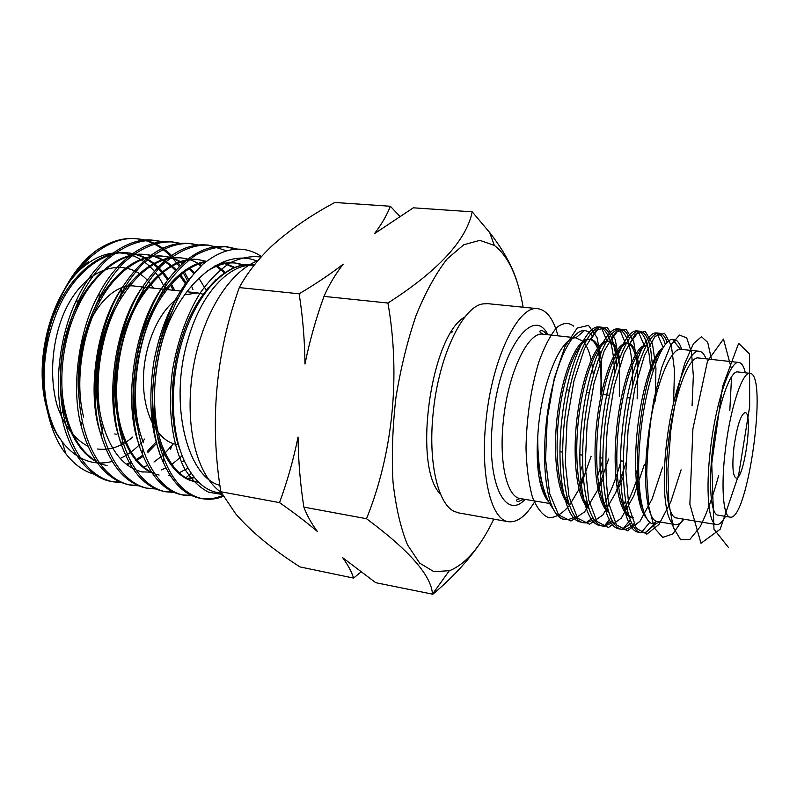 <?xml version="1.0" encoding="UTF-8"?>
<svg xmlns="http://www.w3.org/2000/svg" width="797" height="797" viewBox="0 0 797 797"><rect width="100%" height="100%" fill="white"/><g stroke="black" fill="none" stroke-linecap="round" stroke-linejoin="round"><path stroke-width="1.2" d="M165.467 289.421C150.225 254.721 116.531 241.182 86.594 264.455C53.409 288.096 33.245 356.02 45.997 405.454M57.135 434.186L62.056 441.628C76.562 459.749 93.259 466.345 112.168 461.423M120.158 458.494C129.064 454.31 137.263 447.824 144.745 439.037M94.425 474.275C83.765 471.376 74.27 464.571 65.922 453.882C42.121 424.393 36.363 361.629 54.634 311.866C70.604 266.118 108.223 234.657 137.662 238.861C149.916 239.957 161.203 245.486 171.544 255.448M179.245 266.527C167.071 249.66 152.635 240.385 135.918 238.711C123.136 237.416 109.847 241.431 96.058 250.746L95.142 251.434C78.016 264.624 64.517 284.768 54.634 311.866M96.058 250.746L95.082 251.523C78.335 265.142 65.005 284.439 55.103 309.415C44.004 339.243 40.468 368.523 44.502 397.265C47.162 414.131 52.253 427.949 59.785 438.729C52.453 426.983 47.651 412.687 45.359 395.83C42.102 367.935 45.738 340.578 56.248 313.749C70.724 275.344 103.471 249.152 128.935 252.978C144.267 254.622 157.407 263.349 168.336 279.139M46.246 406.53L42.699 383.606C38.744 336.812 59.406 283.134 88.417 261.685L86.594 264.455M178.279 263.02L180.212 265.59M184.416 271.976L188.7 279.817M191.499 285.954L192.914 289.47M121.234 482.593L113.353 481.856C77.478 474.972 52.104 418.126 62.923 350.869C70.236 312.713 84.522 282.706 105.802 260.848C122.489 246.353 138.917 239.538 155.106 240.405L162.847 241.75M208.147 287.767L208.525 288.693M184.027 460.178L182.812 461.612M138.608 485.831L130.668 485.134C95.291 478.419 70.325 421.344 81.184 353.589C88.487 315.124 102.683 284.848 123.774 262.751C140.292 248.086 156.561 241.152 172.56 241.949L180.55 243.364M191.22 473.338L185.352 478.18M157.208 489.079L148.083 488.431C113.214 481.747 88.776 424.293 99.774 356C107.147 317.256 121.303 286.741 142.225 264.484C158.613 249.71 174.702 242.726 190.503 243.533L198.513 244.988M174.095 492.436L165.846 491.799C131.495 485.234 107.525 427.451 118.633 358.6C126.056 319.537 140.142 288.773 160.884 266.298C177.123 251.404 193.043 244.34 208.635 245.137L226.627 250.786M242.936 264.474L243.444 265.082M192.226 495.804L183.888 495.216C150.095 488.81 126.603 430.778 137.761 361.41C143.33 332.19 152.556 307.194 165.417 286.412C174.673 273.361 184.695 262.98 195.504 255.259C206.393 249.431 216.854 246.592 226.896 246.751L237.695 249.152M223.359 496.322C216.306 499.151 209.213 499.928 202.079 498.653C182.075 493.881 167.709 475.45 158.992 443.351C151.3 413.254 153.054 369.071 164.71 332.548C185.293 277.486 226.906 247.997 257.411 261.237M261.516 256.514C243.503 244.559 223.887 247.18 202.677 264.375C186.368 279.877 173.716 302.601 164.71 332.548M202.677 264.375L188.74 279.627C153.771 321.809 141.318 417.508 163.335 462.3C172.77 483.311 185.034 495.306 200.147 498.284C207.748 499.649 215.31 498.683 222.831 495.405M236.34 249.192L224.963 246.582C204.819 244.868 185.203 256.744 166.105 282.218C134.593 323.393 123.166 410.106 142.354 453.961C152.018 477.841 165.228 491.47 181.985 494.847L191.33 495.395M215.778 246.761L206.712 244.968C184.625 243.195 163.594 256.644 143.629 285.326C115.774 325.037 105.353 402.624 121.612 445.095C131.326 472.083 145.452 487.535 163.983 491.44L173.208 492.038M197.566 245.087L188.63 243.364C164.381 241.65 141.936 256.883 121.293 289.062C97.264 326.84 87.879 394.923 101.139 435.57C110.693 466.016 125.727 483.52 146.23 488.083L155.345 488.74M179.614 243.454L170.707 241.78C147.216 238.731 116.97 259.085 99.067 293.615C78.963 329.051 70.754 387.222 81.025 425.478C90.191 459.739 106.131 479.515 128.845 484.795L137.742 485.473M161.921 241.83L153.263 240.246C127.59 236.609 94.265 260.978 76.861 299.373C60.761 331.901 54.066 379.611 61.249 414.4C67.695 450.584 88.467 477.831 111.56 481.518L121.343 482.215M187.664 281.072L183.29 272.833M254.113 265.291C229.735 262.9 200.854 293.326 187.853 340.03C168.705 403.541 187.086 477.074 219.922 485.363M254.562 264.724C239.05 262.89 223.748 270.821 208.655 288.534C198.015 301.684 189.477 318.332 183.031 338.476C169.223 381.086 170.498 432.074 184.774 461.832C194.368 481.617 206.632 492.068 221.586 493.164M523.131 307.214C517.871 276.738 508.277 256.136 494.329 245.396L479.844 240.365L463.804 244.739L447.087 258.995C435.929 273.351 425.588 292.17 416.084 315.463C407.416 340.837 400.702 368.214 395.93 397.583C392.532 427.152 391.566 455.316 393.011 482.085C395.82 507.091 400.652 528.012 407.496 544.859L419.7 563.13L433.947 571.698L449.647 570.652C465.846 563.957 480.551 546.782 493.781 519.126M465.03 316.867C430.669 334.939 412.338 467.311 440.492 494.05M472.232 211.833L413.324 207.818L374.54 233.611C381.783 224.027 387.043 214.911 390.351 206.254L334.81 202.478C310.621 215.429 289.719 229.865 272.116 245.755C258.258 258.905 247.309 272.843 239.289 287.578C215.678 353.738 209.531 421.792 220.829 491.749L235.723 513.896C251.065 531.609 272.474 549.282 299.971 566.916L353.569 578.084C351.726 571.977 348.11 565.203 342.73 557.741L375.736 582.697L432.462 594.144C431.476 575.753 409.489 550.607 366.51 518.717C392.911 453.214 400.682 375.616 387.93 303.029C438.191 270.85 466.295 240.455 472.232 211.833L489.647 232.495C503.863 250.736 513.208 267.902 517.691 283.981M482.882 538.981C470.788 557.88 454.001 576.39 432.522 594.522M360.862 572.097L353.569 578.084M303.866 507.121C306.855 515.231 311.368 523.37 317.415 531.539C306.616 522.334 293.983 512.69 279.518 502.618C287.259 481.597 293.435 459.739 298.058 437.065C298.317 460.626 300.25 483.988 303.866 507.121L366.51 518.717M220.829 491.749L279.518 502.618M323.99 296.384C315.951 318.571 309.615 341.126 304.972 364.04C304.723 340.289 302.78 316.877 299.144 293.804C315.881 283.871 330.566 273.989 343.198 264.176C335.178 274.547 328.772 285.286 323.99 296.384L387.93 303.029M239.289 287.578L299.144 293.804M390.351 206.254L399.646 216.126M307.443 352.394L304.972 364.04M439.954 492.745L439.147 492.317M439.715 492.147L438.42 491.271M204.142 294.462L197.746 292.897L184.595 294.84M178.149 298.217C158.822 310.521 143.47 345.868 143.4 380.219C143.221 414.619 158.035 441.538 176.745 444.457L178.618 444.706M171.445 284.13L174.752 290.427M156.969 443.002L147.963 452.437M143.261 456.273L136.028 460.895M131.276 463.147L126.843 464.711M96.088 461.144C80.168 451.152 69.578 433.16 64.328 407.157C58.081 377.021 63.82 335.716 77.807 307.243C93.129 273.112 123.087 251.194 146.15 254.602C156.999 255.658 167.001 260.709 176.127 269.755M180.72 274.925L186.717 283.533M83.655 417.04C74.749 383.885 81.802 333.554 99.256 302.501C115.107 271.667 142.424 253.307 163.554 256.245C170.229 256.873 176.705 259.145 182.951 263.05M189.895 268.3L194.588 272.963M198.851 278.143L206.712 290.985M143.131 472.133C124.99 468.218 111.729 452.875 103.331 426.126C91.824 390.889 99.884 332 120.755 298.845C139.156 269.974 159.3 256.335 181.198 257.919C188.212 258.567 194.976 261.077 201.482 265.461M215.887 279.667L216.306 280.235M154.06 473.418C140.601 467.68 130.359 454.778 123.346 434.714C109.229 397.842 118.175 330.815 142.394 295.876C160.217 270.083 179.116 257.989 199.101 259.613M217.212 265.889L225.74 272.614M194.418 477.642L187.903 478.947M143.609 442.733C126.962 404.607 136.775 329.779 164.182 293.465C176.954 275.692 190.722 265.212 205.496 262.024M222.532 262.193L235.085 267.573M198.583 482.215L196.65 481.926C183.27 479.356 172.431 468.815 164.132 450.305C150.264 420.916 151.251 364.757 168.297 323.99M206.483 271.568C216.764 264.923 226.537 262.083 235.812 263.08L244.33 264.923M42.699 383.606L44.443 350.939M50.639 324.598C63.71 280.225 99.157 248.694 127.381 252.828C143.151 254.552 156.551 263.648 167.599 280.136M170.598 285.127L173.258 290.257M156.581 441.379L147.395 451.331M142.832 455.197L135.39 460.148M130.867 462.409L126.165 464.183M107.067 465.528C75.257 459.58 52.921 409.528 62.584 350.879C71.481 293.764 110.932 250.467 144.576 254.452C155.814 255.548 166.115 260.898 175.45 270.492M179.883 275.642L185.97 284.678M173.318 443.879L164.232 454.001M162.578 455.525L153.98 462.021M147.555 465.478L143.58 467.042M78.764 396.866C75.546 362.924 85.01 322.606 100.83 296.623C119.401 268.151 139.774 254.641 161.97 256.096C169.024 256.764 175.838 259.244 182.393 263.558M189.058 268.808L193.91 273.789M205.367 291.204L205.825 292.15M182.224 455.774L171.883 464.412M165.925 467.889L161.243 469.921M151.53 472.203L141.537 471.834M102.654 429.035C91.944 398.221 95.56 347.392 111.949 312.424C127.291 277.356 156.67 254.711 179.594 257.77L181.198 257.919M198.204 264.205L200.894 266.009M215.021 280.474L215.439 281.072M188.002 468.168L179.176 472.81M170.08 475.251L168.277 475.46M159.121 475.052C128.636 469.413 107.505 418.594 117.398 358.59C126.524 300.14 165.019 255.618 197.477 259.453L206.363 261.346M215.429 265.64L224.884 273.202M193.91 477.005L187.146 478.559M136.865 425.239C129.921 394.724 134.643 350.521 148.491 318.85C161.512 287.498 185.163 264.106 206.244 261.436M222.134 262.352L234.238 267.931M198.423 482.055L195.833 481.767M195.006 481.627C175.978 478.489 159.36 454.071 154.479 421.294C148.929 387.571 156.61 341.614 172.003 311.587M214.772 266.019C221.536 263.329 227.972 262.293 234.079 262.91M234.946 263.01L243.493 265.072M180.7 451.53C168.874 423.107 169.123 373.145 183.36 333.156C196.251 294.94 222.861 266.278 246.074 264.684M253.665 264.773L254.442 264.873M557.99 335.846C553.516 319.149 546.812 310.103 537.895 308.698C518.598 304.593 492.157 358.032 486.05 420.248C479.943 475.012 491.121 520.043 508.396 521.706C517.363 522.782 526.269 515.898 535.106 501.054M508.396 521.706L458.624 512.899L454.091 511.345C437.812 503.893 427.929 461.622 433.199 412.736C438.529 356.717 462.619 306.566 482.823 303.916L487.605 303.647L537.895 308.698M566.886 497.079L565.661 498.464M546.194 498.494C537.905 484.745 535.375 460.307 538.613 425.17C543.405 378.216 561.935 336.653 575.813 337.858L582.956 341.186M548.605 501.811C544.132 496.67 540.844 487.794 538.742 475.181C537.108 463.824 536.77 450.753 537.716 435.959C537.666 470.878 542.857 495.266 553.307 509.114M554.204 510.817C557.462 515.958 561.088 518.877 565.083 519.564L563.12 519.176C559.803 518.269 556.834 515.49 554.204 510.817C543.843 492.835 541.392 446.469 549.063 403.342C556.655 360.105 572.505 329.43 584.45 330.576L585.377 330.685C588.136 331.233 590.577 333.186 592.719 336.553M597.919 350.132C600.659 361.908 601.596 376.592 600.709 394.166M583.155 476.437L580.854 481.587M583.683 342.003C586.881 345.868 589.372 351.846 591.155 359.935M591.703 362.595L593.366 375.078M582.617 464.89L580.116 472.103M683.896 519.196C680.867 523.191 678.018 525.004 675.338 524.615L656.579 521.377C647.064 518.927 642.631 483.311 647.742 440.582C653.102 392.034 669.301 348.608 680.409 349.295L699.338 351.278C702.027 351.636 704.279 354.147 706.112 358.819M681.724 349.355C680.15 344.543 678.197 341.425 675.836 340.01L672.479 339.333C661.102 339.323 644.394 386.963 639.981 440.074C635.837 485.074 641.804 522.234 653.022 523.928L654.267 524.107L659.986 522.035M655.393 524.057L646.118 532.127L654.427 524.107M733.927 447.376C737.026 425.947 740.772 414.35 745.145 412.597C753.474 412.398 744.039 480.501 736.079 478.051C732.752 476.058 732.035 465.837 733.927 447.376M725.35 449.916C730.172 408.303 742.535 371.163 749.977 373.345C768.288 373.634 747.765 521.836 730.062 517.133C723.258 516.894 720.787 486.708 725.35 449.916M675.338 524.615C665.714 524.077 661.221 487.724 666.591 443.242C672.21 392.851 688.747 348.438 699.338 351.278M725.459 516.386C722.231 522.204 719.243 524.944 716.503 524.595L676.454 517.96C667.547 517.462 663.423 483.819 668.384 442.823C673.565 396.418 688.807 355.372 698.61 357.983L738.949 362.486C741.688 362.894 743.82 366.341 745.344 372.817M716.503 524.595C708.543 524.277 705.405 490.334 710.516 448.771C715.925 401.718 730.241 359.965 738.949 362.486M730.062 517.133L718.027 515.181C710.964 514.892 708.234 484.785 712.747 448.143C717.509 406.699 730.132 369.748 737.863 371.96L749.977 373.345M565.083 519.564L568.4 519.624L575.165 516.884M600.251 476.038L602.801 468.606M616.778 366.331C615.145 342.331 610.123 329.291 601.695 327.198L601.247 327.168C588.076 325.953 569.945 368.334 564.386 421.912C558.757 474.643 567.763 520.949 583.763 522.782L586.144 522.912L594.034 519.684M629.451 338.327C627.04 332.618 624.121 329.579 620.674 329.191L619.558 329.171C606.846 329.4 589.571 372.757 584.241 426.126C578.871 478.768 587.369 524.296 602.681 526.05L604.186 526.189L613.162 522.443M624.28 508.446C629.162 499.958 633.595 489.597 637.55 477.353M653.122 370.914L650.591 348.538M650.133 346.556C647.712 336.912 644.305 331.791 639.911 331.203L638.168 331.273C625.934 332.947 609.506 377.24 604.395 430.39C599.244 482.922 607.234 527.684 621.849 529.367L622.537 529.457C626.452 529.776 630.557 527.574 634.87 522.852M667.228 342.441C665.136 336.663 662.516 333.594 659.388 333.236L657.087 333.495C645.371 336.603 629.769 381.713 624.838 434.574C619.887 486.937 627.309 530.971 641.206 532.705L646.118 532.127M641.266 532.715L638.507 532.237C623.991 530.643 616.579 483.032 622.477 428.955C628.325 373.952 645.241 331.004 656.648 332.957L658.75 333.624C661.42 335.129 663.632 338.785 665.365 344.583M631.523 523.171L623.164 528.69M620.514 529.029L618.333 528.72C603.558 525.671 596.086 477.802 602.094 424.711C608.061 370.625 625.306 328.982 637.202 330.914L638.805 331.313C642.382 332.837 645.221 337.569 647.323 345.509M647.373 345.699C649.216 352.902 650.302 361.858 650.621 372.578M637.251 469.812L635.767 474.653M625.466 501.024L623.393 505.039M612.116 520.65L605.003 525.173M601.366 525.731L598.368 525.153C583.364 520.71 575.862 472.631 581.999 420.527C588.106 367.347 605.66 326.989 618.014 328.912L619.04 329.101C628.644 333.804 633.097 352.941 632.419 386.515M621.082 460.865C616.22 478.469 610.502 492.925 603.927 504.212M592.968 518.05L587.14 521.656M582.458 522.473L578.602 521.557C563.409 515.749 555.917 467.53 562.194 416.393C568.44 364.139 586.283 325.007 599.075 326.929L599.444 326.979C608.669 330.018 613.72 345.589 614.587 373.673M602.751 460.347L597.541 476.307M586.482 500.287L585.197 502.379M646.407 517.841C636.664 508.287 632.957 468.596 637.59 427.82C642.243 386.007 653.859 352.384 662.974 348.04M631.762 517.383C619.11 515.888 612.226 477.503 616.33 432.333C620.385 386.724 633.994 347.851 644.265 345.529L647.682 345.549C637.829 343.876 623.364 380.498 618.472 427.511C613.531 473.667 619.976 515.251 632.818 517.542L633.326 517.642M654.506 358.75L655.493 364.08M639.035 482.295L636.793 487.724M626.322 506.065L624.131 508.596M608.709 512.521C597.043 504.929 591.942 464.013 596.903 421.613C601.865 378.216 615.324 344.503 625.466 343.298L626.811 343.268C630.367 343.736 633.187 347.612 635.289 354.904M635.847 357.036L637.59 367.297M623.264 472.79L617.008 487.943M606.527 504.411L604.873 506.115M588.814 508.755C576.948 499.958 571.927 458.255 577.247 416.343C582.567 373.375 596.554 341.206 606.975 341.156L607.772 341.186C612.823 342.052 616.43 348.618 618.602 360.892M603.04 475.749L598.716 485.363M587.01 502.538L585.875 503.574M569.158 504.979C557.103 495.017 552.182 452.626 557.89 411.202C563.569 368.732 578.074 338.038 588.754 339.114M589.72 339.263C592.789 340.03 595.389 343.009 597.501 348.229M598.109 349.833L599.733 355.492M583.235 477.503L579.529 484.925M567.763 500.476L567.135 500.994M546.493 497.189C543.136 491.978 540.555 484.636 538.742 475.181M643.04 509.403C628.524 476.566 643.707 365.733 661.4 350.77M656.07 359.078L656.529 361.37M639.254 485.682L637.142 490.514M626.661 507.739L624.728 509.781M608.221 510.957C597.361 499.988 593.556 456.711 599.384 415.088C605.182 372.428 618.771 342.092 628.365 343.437L626.811 343.268M638.805 331.313L629.71 343.776C632.34 344.852 634.522 348.02 636.255 353.27M636.843 355.203L638.646 364.05M623.364 476.736L618.602 487.953M606.866 505.886L605.481 507.201M588.226 506.912C577.357 494.837 573.611 451.72 579.598 411.013C585.556 369.3 599.364 340.01 609.307 341.355L607.772 341.186M619.04 329.101L610.143 341.514C614.348 342.83 617.486 348.409 619.558 358.261M603.219 479.037L599.115 487.664M587.349 503.834L586.482 504.561M568.46 502.847C557.591 489.747 553.935 446.828 560.092 407.028C566.209 366.231 580.226 337.948 590.487 339.303L590.766 339.343C593.725 339.821 596.266 342.381 598.398 347.024M599.015 348.478L600.609 353.31M583.464 480.302L579.947 486.967M542.588 485.004C538.832 472.203 537.208 455.864 537.716 435.959M451.241 332.299L452.158 332.04M100.462 433.16C86.395 393.09 96.517 323.971 121.971 287.936M119.988 439.914C104.078 398.191 115.316 322.416 143.619 285.456M139.764 446.489C121.931 403.013 134.603 320.015 166.045 282.616M159.808 452.915C150.334 428.198 148.381 397.683 153.931 361.38C160.605 326.391 172.879 298.526 190.772 277.784M254.851 260.31L257.032 261.685M222.293 494.459L208.724 492.237C199.808 487.754 191.858 480.073 184.884 469.204C172.391 445.533 167.25 410.136 172.58 369.788C177.91 339.741 187.096 314.167 200.137 293.057C209.511 279.936 219.613 269.814 230.423 262.681C241.212 257.63 251.404 255.757 261.017 257.072M221.177 492.397C197.487 475.968 184.446 428.676 192.446 372.617C200.804 317.784 227.822 272.395 257.859 260.689M728.388 547.39L713.963 529.158L711.751 463.465L722.63 386.406L738.65 343.368L749.569 353.948L749.658 406.6L738.66 474.833L720.189 529.208L701.001 543.275L689.863 504.262L692.892 428.916L707.487 361.19L723.477 339.074L731.387 368.642M731.566 376.792L729.803 410.634M718.675 475.45C713.086 496.162 706.899 513.298 700.105 526.827L689.993 539.29L680.678 539.808L673.296 527.415L668.822 502.917L667.946 469.194L670.755 430.928C674.342 404.966 679.004 382.46 684.743 363.412L693.45 343.676L701.49 336.693L707.746 342.461L711.452 359.417M683.268 519.086L672.768 533.96L662.755 537.387L654.387 528.072L648.768 506.384L646.716 474.683C647.284 449.767 649.665 424.751 653.879 399.646L661.739 367.427L670.755 345.071L679.492 335.069L686.705 337.898L691.497 352.334L693.34 375.975L692.065 405.822M681.096 469.832L670.825 501.731L658.94 524.466L646.855 534.159L636.255 528.262L628.823 506.513L625.924 471.704L628.086 429.742L634.781 388.438L644.464 355.472L655.074 336.334L664.578 333.315L671.373 345.649L674.491 370.406L673.545 403.461M662.656 467.082L652.205 498.743L640.001 521.268L627.508 530.812L616.46 524.864L608.619 503.186C605.501 481.428 605.112 455.994 607.453 426.883L614.228 385.887L624.181 353.191L635.209 334.232L645.181 331.293L652.434 343.597L655.941 368.244L655.244 401.12M644.434 464.362L633.814 495.784L621.311 518.11L608.42 527.504L596.923 521.507L588.684 499.898L585.187 465.478L587.11 424.064L593.954 383.367L604.176 350.939L615.603 332.16L626.034 329.291L633.735 341.574L637.61 366.112L637.172 398.819M626.442 461.672L615.653 492.875L602.851 514.992L589.571 524.247L577.646 518.209L569.018 496.661L565.242 462.429L567.046 421.284L573.97 380.886L584.44 348.717L596.256 330.117L607.135 327.318L615.274 339.572L619.508 364L619.319 396.537M608.659 459.012L597.72 489.986L584.619 511.913L570.961 521.029L558.627 514.942L549.621 493.473L545.566 459.421L547.26 418.545L554.254 378.436L564.973 346.526L577.158 328.095L588.475 325.365L597.043 337.599L601.635 361.918L601.675 394.286M591.095 456.392L581.172 484.546M578.981 489.298L569.207 505.706C562.293 513.716 555.489 517.721 548.784 517.721C542.388 515.131 536.929 508.247 532.426 497.069C528.7 483.57 526.558 467.241 526 448.073C526.628 416.891 530.961 388.049 538.991 361.549C544.6 346.257 550.538 334.899 556.814 327.467C562.991 322.675 568.58 322.217 573.561 326.103M153.432 288.125C131.664 253.635 86.056 262.472 63.84 313.321C51.895 341.793 49.294 376.991 56.946 404.876C63.511 424.95 74.539 439.376 87.919 446.19M97.373 448.98C109.717 450.564 121.533 446.579 132.81 437.015M137.522 286.412L135.251 286.163C109.119 281.69 79.431 322.944 79.321 368.075M525.093 499.37C504.81 521.417 485.732 481.079 492.805 419.471C499.39 350.909 533.034 304.334 547.898 334.74M523.998 499.181L517.94 501.672C515.47 500.566 516.267 499.53 520.311 498.563C507.002 497.338 498.703 462.27 503.435 420.198C508.167 372.518 528.252 331.034 543.076 334.212C539.28 332.12 538.802 330.914 541.641 330.586C543.136 330.735 544.859 332.08 546.792 334.62M62.056 441.628L65.922 453.882M111.55 481.518L113.343 481.856M128.775 484.775L130.598 485.124M146.24 488.083L148.083 488.431M163.953 491.44L165.826 491.789M181.925 494.837L183.828 495.196M200.157 498.294L202.089 498.653M135.839 238.701L137.652 238.861M153.163 240.236L154.997 240.395M170.747 241.79L172.6 241.949M188.56 243.364L190.443 243.533M206.642 244.958L208.555 245.127M224.993 246.582L226.936 246.751M494.329 245.396L489.647 232.495M449.259 570.791L432.462 594.144M114.778 433.957L116.282 434.226M135.251 286.163L181.965 291.204M186.877 291.732L197.746 292.897M188.74 279.627L188.441 281.012M163.335 462.3L164.132 450.305M166.105 282.218L164.182 293.465M142.354 453.961L142.793 450.036M143.629 285.326L142.394 295.876M121.612 445.095L123.346 434.714M121.293 289.062L120.755 298.845M101.139 435.57L103.331 426.126M99.067 293.615L99.256 302.501M81.025 425.478L82.081 422.091M76.861 299.373L77.807 307.243M61.249 414.4L64.328 407.157M45.359 395.83L44.921 396.557M56.248 313.749L55.103 309.415M127.331 252.828L128.885 252.978M144.506 254.452L146.08 254.602M161.921 256.096L163.515 256.245M171.455 446.21L170.648 449.199M575.813 337.858L584.45 330.576M680.409 349.295L672.479 339.333M656.579 521.377L653.022 523.928M630.029 397.902L627.149 397.544M609.496 395.282L602.931 394.445M589.242 392.702L586.443 392.343M569.267 390.151L566.508 389.803M638.706 463.505L637.182 463.276M623.284 461.194L620.405 460.766M602.781 458.136L599.942 457.707M582.557 455.117L579.758 454.698M562.622 452.128L559.863 451.72M575.882 337.798L543.076 334.212M549.492 503.465L520.311 498.563M659.398 333.236L656.658 332.957M639.911 331.203L637.211 330.914M620.684 329.191L618.024 328.912M601.705 327.198L599.075 326.929M621.839 529.367L619.149 528.899M602.671 526.05L600.021 525.592M583.753 522.782L581.133 522.334M601.247 327.168L606.975 341.156M619.558 329.171L625.466 343.298M604.186 526.189L610.791 517.96M638.168 331.273L644.265 345.529M622.537 529.457L630.168 520.082M657.087 333.495L663.253 347.602M641.206 532.705L649.854 522.244M653.938 523.27L654.267 524.107M674.461 341.823L675.836 340.01M638.238 531.559L638.507 532.237M657.734 334.979L658.75 333.624M617.964 527.724L618.333 528.72M597.889 523.858L598.368 525.153M578.034 519.963L578.602 521.557M590.766 339.343L599.444 326.979M451.829 331.383L452.786 331.462"/></g></svg>
